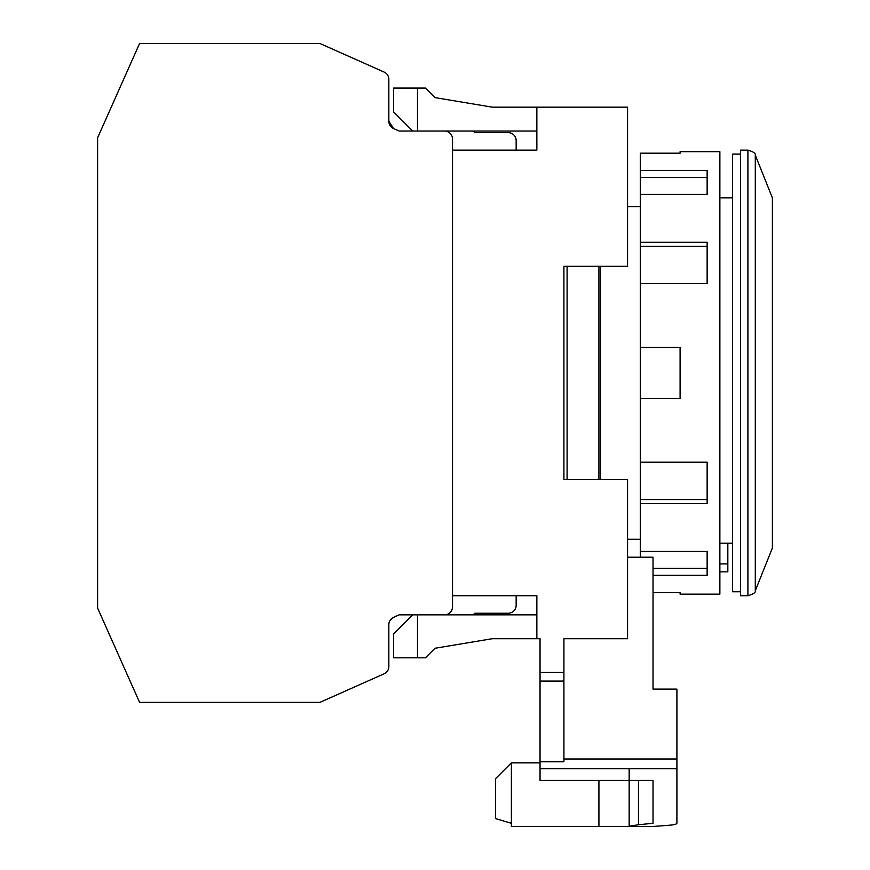 <?xml version="1.0" encoding="UTF-8"?>
<svg xmlns="http://www.w3.org/2000/svg" width="870" height="870" viewBox="0 0 870 870"><rect width="100%" height="100%" fill="white"/><g stroke="black" fill="none" stroke-linecap="round" stroke-linejoin="round"><path stroke-width="1.3" d="M719.871 197.871L732.605 197.871M600.518 479.566L600.518 266.307M740.566 154.11L732.605 154.11L732.605 591.763L740.566 591.763M740.566 372.936L740.566 595.732L747.906 595.732L747.906 150.129L740.566 150.129L740.566 372.936M755.29 155.132L772.386 197.871L772.386 547.991L755.29 590.741L755.29 155.132C755.834 153.392 753.376 151.728 747.906 150.129M732.605 543.217L719.871 543.217M719.871 571.862L727.831 571.862L727.831 543.217M772.386 246.417L772.386 499.456M598.919 266.307L598.919 479.566M567.088 479.566L567.088 266.307M563.912 479.566L563.912 266.307L563.912 479.566L627.564 479.566L627.564 638.711L563.912 638.711L563.912 672.358L540.042 672.358L540.042 638.711L536.855 638.711L536.855 595.732L452.509 595.732M598.919 780.444L598.919 826.5L511.386 826.5L511.386 762.838L540.042 762.838M536.855 131.033L417.491 131.033L417.491 88.066L425.452 88.066L435 97.614L492.289 107.162L536.855 107.162L536.855 150.129L452.509 150.129M627.564 266.307L563.912 266.307L627.564 266.307L627.564 107.162L536.855 107.162M629.162 768.678L629.162 826.5L598.919 826.5M680.09 592.677L680.09 594.145L680.09 592.677L653.033 592.677L653.033 689.105L676.904 689.105L676.904 823.205C676.773 824.227 673.674 824.956 667.584 825.369L653.033 826.478L629.162 826.5L629.162 780.444M638.482 780.444L638.482 824.771L653.033 823.259L653.033 780.444L540.042 780.444L540.042 761.729L563.912 761.729L563.912 759.01L676.904 759.01M540.042 672.358L540.042 761.729M536.855 614.84L536.855 638.711L492.289 638.711L435 648.259L425.452 657.807L417.491 657.807L417.491 614.84L536.855 614.84M563.912 638.711L563.912 681.079L540.042 681.079M563.912 681.079L563.912 761.729M511.386 762.838L495.476 778.759L495.476 818.539L511.386 823.314M417.491 131.033L412.717 131.033L393.621 111.936L393.621 88.066L417.491 88.066M425.452 88.066L435 97.614L492.289 107.162M627.564 557.213L653.033 557.213L653.033 689.105M638.482 824.771L629.162 826.185M492.289 638.711L435 648.259L425.452 657.807M393.566 617.33A7.96 7.96 0 0 0 388.846 624.595A7.96 7.96 0 0 1 393.566 617.33A7.96 7.96 0 0 0 388.846 624.595L388.846 666.529L388.846 624.595A7.96 7.96 0 0 1 393.566 617.33L390.293 620.027L393.566 617.33L399.167 614.84L412.717 614.84L393.621 633.936L393.621 657.807L417.491 657.807M399.167 614.84L444.548 614.84A7.96 7.96 0 0 0 452.509 606.879L452.509 138.982A7.96 7.96 0 0 0 444.548 131.033L399.167 131.033L393.566 128.542A7.96 7.96 0 0 1 388.846 121.267L388.846 79.344A7.96 7.96 0 0 0 384.127 72.069L319.953 43.5L384.127 72.069L319.953 43.5L139.581 43.5L97.614 137.764L97.614 608.108L139.581 702.362L319.953 702.362L384.127 673.793A7.96 7.96 0 0 0 388.846 666.529L388.846 636.851M516.16 605.292L516.16 595.732L516.16 605.292A7.96 7.96 0 0 1 508.21 613.241L474.792 613.241L508.21 613.241L474.792 613.241L473.193 614.84M516.16 140.581L516.16 150.129L516.16 140.581A7.96 7.96 0 0 0 508.21 132.621L474.792 132.621L508.21 132.621M680.09 594.145L719.871 594.145L719.871 151.717L680.09 151.717L680.09 153.185L680.09 151.717M640.298 170.542L640.298 194.412L707.136 194.412L707.136 170.542L640.298 170.542L640.298 153.185L680.09 153.185M640.298 194.412L640.298 242.295L707.136 242.295L707.136 283.642L640.298 283.642L640.298 398.395L680.09 398.395L680.09 347.467L640.298 347.467M640.298 398.395L640.298 503.567L707.136 503.567L707.136 462.22L640.298 462.22M640.298 503.567L640.298 557.213M653.033 575.331L707.136 575.331L707.136 551.449L640.298 551.449M640.298 242.295L640.298 283.642M707.136 551.449L707.136 568.393L653.033 568.393M707.136 462.22L707.136 499.565L640.298 499.565M640.298 246.297L707.136 246.297L707.136 283.642M640.298 177.469L707.136 177.469L707.136 194.412M444.548 131.033L399.167 131.033M388.846 121.267A7.96 7.96 0 0 0 393.566 128.542L388.846 121.267L388.846 79.344L388.846 121.267L393.566 128.542A7.96 7.96 0 0 1 388.846 121.267L388.846 79.344L388.846 121.267A7.96 7.96 0 0 0 393.566 128.542M473.193 131.033L474.792 132.621M319.953 702.362L384.127 673.793L319.953 702.362M319.953 43.5L384.127 72.069L319.953 43.5M508.21 613.241L474.792 613.241M727.831 563.912L719.871 563.912M540.042 768.678L676.904 768.678M627.564 539.237L640.298 539.237M627.564 206.625L640.298 206.625M755.29 590.741C755.834 592.47 753.376 594.134 747.906 595.732"/></g></svg>
